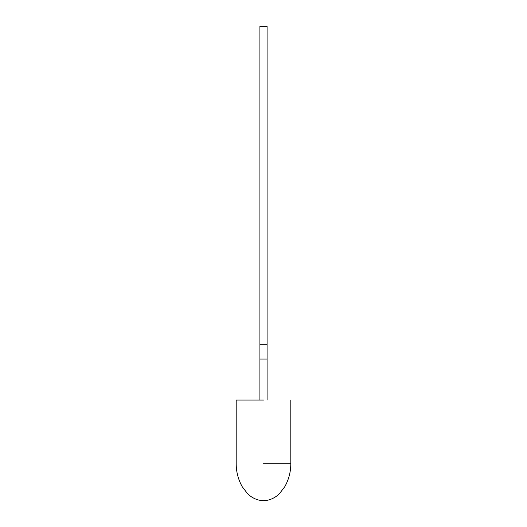 <?xml version="1.0" encoding="UTF-8"?>
<svg xmlns="http://www.w3.org/2000/svg" width="527" height="527" viewBox="0 0 527 527"><rect width="100%" height="100%" fill="white"/><g stroke="black" fill="none" stroke-linecap="round" stroke-linejoin="round"><path stroke-width="0.4" stroke-dasharray="2.63 1.98" d="M263.5 400.039L236.195 400.039L263.5 400.039M266.952 70.638L267.09 69.36L267.09 70.638M267.09 66.158L267.09 65.42L267.09 66.158M266.952 63.227L267.09 64.11L267.09 63.227M266.952 61.395L267.09 62.239L267.09 61.395M266.952 58.655L267.09 57.977L267.09 58.655M266.952 54.274L266.952 55.144L267.09 54.274M267.09 344.704L259.91 344.704L267.09 344.704L259.91 344.704L259.91 47.911L267.09 47.911L259.91 47.911L259.91 359.078L267.09 359.078L259.91 359.078L259.91 344.704L267.09 344.704L259.91 344.704L267.09 344.704L267.09 47.911L267.09 344.704L259.91 344.704L259.91 26.35L267.09 26.35L267.09 400.039L259.91 400.039L267.09 400.039L259.91 400.039L267.09 400.039L267.09 359.078L259.91 359.078L259.91 400.039M267.09 54.07L267.09 52.819L267.09 54.07M267.09 55.71L267.09 56.073M267.09 57.285L267.09 56.738M267.09 59.584L267.09 59.208M267.09 61.132L267.09 60.394L267.09 61.132M267.09 63.049L267.09 62.647L267.09 63.049M266.952 64.373L267.09 65.216L267.09 64.373M267.09 67.397L267.09 66.626L267.09 67.397M267.09 68.965L267.09 69.314M266.952 71.968L267.09 70.684L267.09 71.968M259.91 344.704L259.91 359.078L267.09 359.078L259.91 359.078L267.09 359.078L267.09 400.039M267.09 359.078L259.91 359.078M266.952 53.411L266.952 52.819L267.09 53.411M266.952 54.709L266.952 55.045L266.952 54.709M266.952 56.073L267.09 55.717M266.952 55.717L267.09 56.178M266.952 56.178L266.952 55.71M266.952 57.021L267.09 57.542M266.952 57.832L266.952 57.278M266.952 58.082L266.952 58.583L267.09 58.082M266.952 58.477L266.952 57.977L267.09 58.477M266.952 59.208L266.952 58.846L267.09 59.202M266.952 59.202L267.09 59.564M266.952 60.71L266.952 61.132L267.09 60.71M266.952 62.226L267.09 61.791L267.09 62.226M266.952 62.239L266.952 61.468L267.09 62.239M266.952 61.804L266.952 61.468L266.952 61.804M266.952 62.647L266.952 63.049L267.09 62.647M266.952 63.668L266.952 63.326L266.952 63.668M266.952 64.446L267.09 64.781L266.952 64.446M266.952 65.539L266.952 66.158L267.09 65.539M266.952 66.817L266.952 67.397L267.09 66.817M266.952 69.202L267.09 68.141M266.952 68.029L267.09 68.405M266.952 69.465L266.952 70.275L267.09 69.465M266.952 70.796L266.952 71.323L267.09 70.796M263.5 463.279L290.805 463.279L263.5 463.279"/><path stroke-width="0.79" d="M263.5 400.039L236.195 400.039L263.5 400.039M267.09 344.704L259.91 344.704L259.91 26.35L267.09 26.35L267.09 400.039M259.91 344.704L259.91 400.039M267.09 359.078L259.91 359.078M263.5 463.279L290.805 463.279L263.5 463.279M290.805 400.039L290.805 463.279C290.858 471.619 288.842 479.432 284.771 486.717L279.554 493.516C276.622 496.651 270.555 500.657 263.5 500.65C256.445 500.657 250.378 496.651 247.446 493.516L242.229 486.717C238.158 479.432 236.142 471.619 236.195 463.279L236.195 400.039"/></g></svg>
